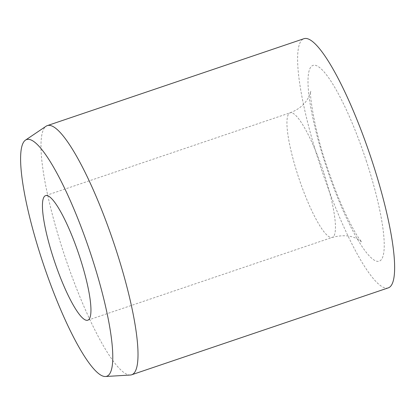 <?xml version="1.0" encoding="UTF-8"?>
<svg xmlns="http://www.w3.org/2000/svg" width="415" height="415" viewBox="0 0 415 415"><rect width="100%" height="100%" fill="white"/><g stroke="black" fill="none" stroke-linecap="round" stroke-linejoin="round"><path stroke-width="0.31" stroke-dasharray="2.08 1.56" d="M130.372 375.025A131.529 25.325 71.3 0 1 65.518 258.317A131.529 25.325 71.3 0 1 46.107 126.212M388.31 287.865A131.529 25.325 71.3 0 1 387.392 288.083A131.529 25.325 71.3 0 1 321.355 169.097A131.529 25.325 71.3 0 1 303.93 38.704M323.959 173.366A65.767 12.663 71.3 0 1 332.285 237.406A65.767 12.663 71.3 0 1 331.829 237.515A65.767 12.663 71.3 0 1 298.421 176.863A65.767 12.663 71.3 0 1 290.095 112.823A65.767 12.663 71.3 0 1 290.557 112.714A65.767 12.663 71.3 0 1 323.959 173.366M366.18 160.538A103.345 19.899 71.3 0 1 378.547 261.341A103.345 19.899 71.3 0 1 326.055 166.036A103.345 19.899 71.3 0 1 313.693 65.233A103.345 19.899 71.3 0 1 366.18 160.538M87.788 320.209L332.285 237.406C342.795 234.636 351.479 235.352 358.327 239.548L361.813 242.07L360.054 239.88C356.796 235.585 352.496 228.011 347.142 217.154C339.958 202.224 333.178 185.194 326.807 166.062C314.861 132.421 309.222 93.567 310.716 91.175C310.96 91.461 310.114 93.733 308.174 97.987C304.615 104.601 298.593 109.55 290.095 112.823L45.593 195.626"/><path stroke-width="0.62" d="M46.055 195.517A65.767 12.663 71.3 0 1 79.073 255.012A65.767 12.663 71.3 0 1 87.788 320.209A65.767 12.663 71.3 0 1 87.326 320.318A65.767 12.663 71.3 0 1 54.308 260.822A65.767 12.663 71.3 0 1 45.593 195.626A65.767 12.663 71.3 0 1 46.055 195.517M25.465 140.135L46.107 126.212A131.529 25.325 71.3 0 1 47.31 125.61A131.529 25.325 71.3 0 1 48.228 125.392A131.529 25.325 71.3 0 1 114.265 244.378A131.529 25.325 71.3 0 1 131.695 374.771A131.529 25.325 71.3 0 1 130.777 374.989A131.529 25.325 71.3 0 1 130.372 375.025L105.519 376.514A124.957 24.06 71.3 0 1 43.902 265.636A124.957 24.06 71.3 0 1 25.465 140.135A124.957 24.06 71.3 0 1 27.483 139.362A124.957 24.06 71.3 0 1 90.947 254.592A124.957 24.06 71.3 0 1 105.898 376.472A124.957 24.06 71.3 0 1 105.519 376.514M47.31 125.61L303.93 38.704A131.529 25.325 71.3 0 1 304.849 38.486A131.529 25.325 71.3 0 1 370.886 157.472A131.529 25.325 71.3 0 1 388.31 287.865L131.695 374.771"/></g></svg>
